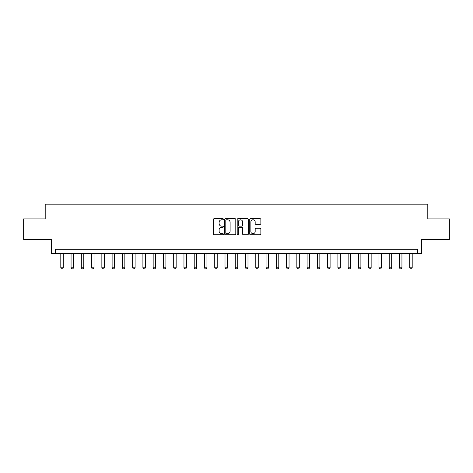 <?xml version="1.0" encoding="UTF-8"?>
<svg xmlns="http://www.w3.org/2000/svg" width="473" height="473" viewBox="0 0 473 473"><rect width="100%" height="100%" fill="white"/><g stroke="black" fill="none" stroke-linecap="round" stroke-linejoin="round"><path stroke-width="0.71" d="M223.362 219.236A0.562 0.562 0 0 0 222.801 218.674L214.239 218.674A0.804 0.804 0 0 0 213.429 219.478L213.429 233.981A0.804 0.804 0 0 0 214.239 234.791L222.801 234.791A0.562 0.562 0 0 0 223.362 234.224A0.562 0.562 0 0 0 222.801 233.662L221.689 233.662A2.578 2.578 0 0 1 219.111 231.084L219.111 229.872A2.578 2.578 0 0 1 221.689 227.294L222.801 227.294A0.562 0.562 0 0 0 223.362 226.733A0.562 0.562 0 0 0 222.801 226.165L221.689 226.165A2.578 2.578 0 0 1 219.111 223.587L219.111 222.381A2.578 2.578 0 0 1 221.689 219.797L222.801 219.797A0.562 0.562 0 0 0 223.362 219.236M260.049 224.35A0.804 0.804 0 0 0 260.86 223.546L260.86 219.478A0.804 0.804 0 0 0 260.049 218.674L250.542 218.674A0.804 0.804 0 0 0 249.738 219.478L249.738 233.981A0.804 0.804 0 0 0 250.542 234.791L260.049 234.791A0.804 0.804 0 0 0 260.86 233.981L260.86 229.068A0.804 0.804 0 0 0 260.049 228.264L255.982 228.264A0.804 0.804 0 0 0 255.178 229.068L255.178 231.504A2.158 2.158 0 0 1 253.02 233.662A2.158 2.158 0 0 1 250.867 231.504L250.867 221.955A2.158 2.158 0 0 1 253.02 219.797A2.158 2.158 0 0 1 255.178 221.955L255.178 223.546A0.804 0.804 0 0 0 255.982 224.35L260.049 224.35M417.535 253.416L421.638 253.416L421.638 239.456L449.35 239.456L449.35 218.928L427.799 218.928L427.799 204.153L45.201 204.153L45.201 218.928L23.65 218.928L23.65 239.456L51.362 239.456L51.362 253.416L417.535 253.416L417.535 249.306L55.465 249.306L55.465 253.416M235.796 219.478A0.804 0.804 0 0 0 234.986 218.674L225.479 218.674A0.804 0.804 0 0 0 224.675 219.478L224.675 233.981A0.804 0.804 0 0 0 225.479 234.791L234.986 234.791A0.804 0.804 0 0 0 235.796 233.981L235.796 219.478M238.014 218.674L247.521 218.674A0.804 0.804 0 0 1 248.325 219.478L248.325 233.981A0.804 0.804 0 0 1 247.521 234.791L243.453 234.791A0.804 0.804 0 0 1 242.643 233.981L242.643 228.098A0.804 0.804 0 0 0 241.839 227.294L239.137 227.294A0.804 0.804 0 0 0 238.333 228.098L238.333 234.224A0.562 0.562 0 0 1 237.771 234.791A0.562 0.562 0 0 1 237.204 234.224L237.204 219.478A0.804 0.804 0 0 1 238.014 218.674M226.366 219.797A0.562 0.562 0 0 0 225.804 220.365L225.804 233.094A0.562 0.562 0 0 0 226.366 233.662L227.537 233.662A2.578 2.578 0 0 0 230.115 231.084L230.115 222.381A2.578 2.578 0 0 0 227.537 219.797L226.366 219.797M242.643 221.997A2.158 2.158 0 0 0 240.491 219.839A2.158 2.158 0 0 0 238.333 221.997L238.333 225.361A0.804 0.804 0 0 0 239.137 226.165L241.839 226.165A0.804 0.804 0 0 0 242.643 225.361L242.643 221.997M60.804 253.416L60.804 267.783L63.264 267.783L63.264 253.416M63.264 267.783L62.649 268.847L61.419 268.847L60.804 267.783M71.062 253.416L71.062 267.783L73.528 267.783L73.528 253.416M73.528 267.783L72.913 268.847L71.677 268.847L71.062 267.783M81.326 253.416L81.326 267.783L83.792 267.783L83.792 253.416M83.792 267.783L83.177 268.847L81.941 268.847L81.326 267.783M91.591 253.416L91.591 267.783L94.05 267.783L94.05 253.416M94.05 267.783L93.435 268.847L92.205 268.847L91.591 267.783M101.855 253.416L101.855 267.783L104.314 267.783L104.314 253.416M104.314 267.783L103.699 268.847L102.47 268.847L101.855 267.783M112.113 253.416L112.113 267.783L114.578 267.783L114.578 253.416M114.578 267.783L113.963 268.847L112.734 268.847L112.113 267.783M122.377 253.416L122.377 267.783L124.842 267.783L124.842 253.416M124.842 267.783L124.228 268.847L122.992 268.847L122.377 267.783M132.641 253.416L132.641 267.783L135.107 267.783L135.107 253.416M135.107 267.783L134.486 268.847L133.256 268.847L132.641 267.783M142.905 253.416L142.905 267.783L145.365 267.783L145.365 253.416M145.365 267.783L144.75 268.847L143.52 268.847L142.905 267.783M153.163 253.416L153.163 267.783L155.629 267.783L155.629 253.416M155.629 267.783L155.014 268.847L153.784 268.847L153.163 267.783M163.427 253.416L163.427 267.783L165.893 267.783L165.893 253.416M165.893 267.783L165.278 268.847L164.042 268.847L163.427 267.783M173.692 253.416L173.692 267.783L176.157 267.783L176.157 253.416M176.157 267.783L175.536 268.847L174.306 268.847L173.692 267.783M183.956 253.416L183.956 267.783L186.415 267.783L186.415 253.416M186.415 267.783L185.8 268.847L184.571 268.847L183.956 267.783M194.22 253.416L194.22 267.783L196.679 267.783L196.679 253.416M196.679 267.783L196.064 268.847L194.835 268.847L194.22 267.783M204.478 253.416L204.478 267.783L206.943 267.783L206.943 253.416M206.943 267.783L206.329 268.847L205.099 268.847L204.478 267.783M214.742 253.416L214.742 267.783L217.208 267.783L217.208 253.416M217.208 267.783L216.593 268.847L215.357 268.847L214.742 267.783M225.006 253.416L225.006 267.783L227.472 267.783L227.472 253.416M227.472 267.783L226.851 268.847L225.621 268.847L225.006 267.783M235.27 253.416L235.27 267.783L237.73 267.783L237.73 253.416M237.73 267.783L237.115 268.847L235.885 268.847L235.27 267.783M245.528 253.416L245.528 267.783L247.994 267.783L247.994 253.416M247.994 267.783L247.379 268.847L246.149 268.847L245.528 267.783M255.792 253.416L255.792 267.783L258.258 267.783L258.258 253.416M258.258 267.783L257.643 268.847L256.407 268.847L255.792 267.783M266.057 253.416L266.057 267.783L268.522 267.783L268.522 253.416M268.522 267.783L267.901 268.847L266.671 268.847L266.057 267.783M276.321 253.416L276.321 267.783L278.78 267.783L278.78 253.416M278.78 267.783L278.165 268.847L276.936 268.847L276.321 267.783M286.585 253.416L286.585 267.783L289.044 267.783L289.044 253.416M289.044 267.783L288.429 268.847L287.2 268.847L286.585 267.783M296.843 253.416L296.843 267.783L299.308 267.783L299.308 253.416M299.308 267.783L298.694 268.847L297.464 268.847L296.843 267.783M307.107 253.416L307.107 267.783L309.573 267.783L309.573 253.416M309.573 267.783L308.958 268.847L307.722 268.847L307.107 267.783M317.371 253.416L317.371 267.783L319.837 267.783L319.837 253.416M319.837 267.783L319.216 268.847L317.986 268.847L317.371 267.783M327.635 253.416L327.635 267.783L330.095 267.783L330.095 253.416M330.095 267.783L329.48 268.847L328.25 268.847L327.635 267.783M337.893 253.416L337.893 267.783L340.359 267.783L340.359 253.416M340.359 267.783L339.744 268.847L338.514 268.847L337.893 267.783M348.158 253.416L348.158 267.783L350.623 267.783L350.623 253.416M350.623 267.783L350.008 268.847L348.772 268.847L348.158 267.783M358.422 253.416L358.422 267.783L360.887 267.783L360.887 253.416M360.887 267.783L360.266 268.847L359.037 268.847L358.422 267.783M368.686 253.416L368.686 267.783L371.145 267.783L371.145 253.416M371.145 267.783L370.53 268.847L369.301 268.847L368.686 267.783M378.95 253.416L378.95 267.783L381.409 267.783L381.409 253.416M381.409 267.783L380.795 268.847L379.565 268.847L378.95 267.783M389.208 253.416L389.208 267.783L391.674 267.783L391.674 253.416M391.674 267.783L391.059 268.847L389.823 268.847L389.208 267.783M399.472 253.416L399.472 267.783L401.938 267.783L401.938 253.416M401.938 267.783L401.323 268.847L400.087 268.847L399.472 267.783M409.736 253.416L409.736 267.783L412.196 267.783L412.196 253.416M412.196 267.783L411.581 268.847L410.351 268.847L409.736 267.783"/></g></svg>
